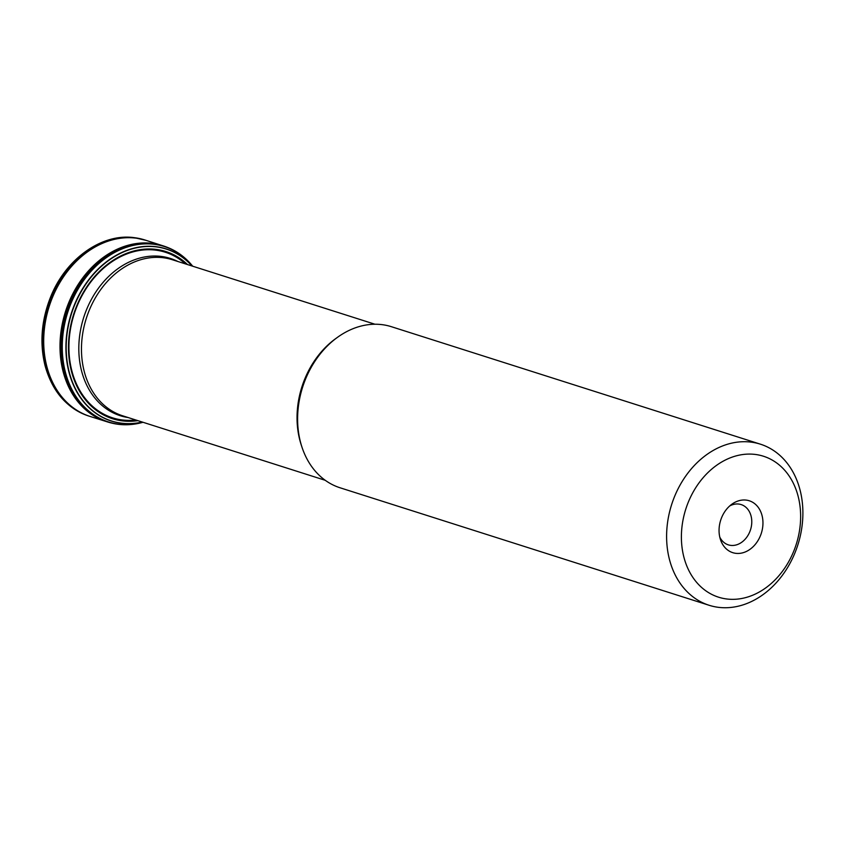 <?xml version="1.0" encoding="UTF-8"?>
<svg xmlns="http://www.w3.org/2000/svg" width="845" height="845" viewBox="0 0 845 845"><rect width="100%" height="100%" fill="white"/><g stroke="black" fill="none" stroke-linecap="round" stroke-linejoin="round"><path stroke-width="1.27" d="M189.861 262.901L192.702 266.217A92.263 72.311 107.7 0 0 189.861 262.901A92.263 72.311 107.7 0 0 183.027 256.479A92.263 72.311 107.7 0 0 153.484 243.93A92.263 72.311 107.7 0 0 62.72 332.233A92.263 72.311 107.7 0 0 129.496 424.634A92.263 72.311 107.7 0 0 138.781 423.334A92.263 72.311 107.7 0 0 143.016 422.278L138.781 423.334M111.075 422.933A92.327 72.364 -72.3 0 1 103.206 420.377A92.327 72.364 -72.3 0 1 65.35 315.861A92.327 72.364 -72.3 0 1 152.839 243.656A92.327 72.364 -72.3 0 1 159.113 244.754A92.327 72.364 -72.3 0 1 167.014 247.215M754.934 454.399A73.969 57.967 107.7 0 0 683.837 556.939A73.969 57.967 107.7 0 0 784.244 568.801A73.969 57.967 107.7 0 0 754.934 454.399M735.879 553.338A27.23 21.347 107.7 0 0 762.855 520.393A27.23 21.347 107.7 0 0 731.854 504.222A27.23 21.347 107.7 0 0 720.531 539.775A27.23 21.347 107.7 0 0 735.879 553.338M750.666 442.072A84.532 66.248 -72.3 0 1 760.394 444.174A84.532 66.248 -72.3 0 1 799.623 538.719A84.532 66.248 -72.3 0 1 718.831 607.375A84.532 66.248 -72.3 0 1 709.103 605.273A84.532 66.248 -72.3 0 1 669.874 510.718A84.532 66.248 -72.3 0 1 750.666 442.072M760.394 444.174L391.393 326.698A84.532 66.248 107.7 0 0 302.626 387.147A84.532 66.248 107.7 0 0 340.112 487.797L709.103 605.273M719.771 537.082A21.136 16.562 107.7 0 0 728.337 544.856A21.136 16.562 107.7 0 0 730.767 545.384A21.136 16.562 107.7 0 0 750.962 528.22A21.136 16.562 107.7 0 0 741.16 504.581A21.136 16.562 107.7 0 0 729.668 505.975M89.76 416.342A92.39 72.406 -72.3 0 1 89.327 416.205A92.39 72.406 -72.3 0 1 46.443 312.872A92.39 72.406 -72.3 0 1 134.746 237.836A92.39 72.406 -72.3 0 1 145.382 240.128A92.39 72.406 -72.3 0 1 145.393 240.128A92.39 72.406 -72.3 0 1 145.815 240.265M89.126 416.141A92.39 72.406 -72.3 0 1 88.915 416.078L90.183 416.479A92.39 72.406 -72.3 0 1 47.267 313.157A92.39 72.406 -72.3 0 1 135.57 238.1A92.39 72.406 -72.3 0 1 146.238 240.402L161.913 245.462M88.799 416.036A92.39 72.406 -72.3 0 1 88.693 416.004L88.915 416.078A92.39 72.406 -72.3 0 1 46.031 312.734A92.39 72.406 -72.3 0 1 134.323 237.698A92.39 72.406 -72.3 0 1 144.97 240.001L144.97 240.001A92.39 72.406 -72.3 0 1 145.182 240.064M146.238 240.402L134.049 237.625C101.389 233.093 64.97 259.521 50.204 298.01C41.32 321.005 39.609 343.588 45.091 365.79C52.327 391.594 66.861 408.336 88.693 416.004A92.39 72.406 -72.3 0 1 45.905 312.639A92.39 72.406 -72.3 0 1 134.197 237.656A92.39 72.406 -72.3 0 1 144.748 239.927A92.39 72.406 -72.3 0 1 144.854 239.959M135.802 419.986A86.887 68.096 -72.3 0 1 69.607 335.127A86.887 68.096 -72.3 0 1 155.311 250.088A86.887 68.096 -72.3 0 1 185.488 263.915M137.376 420.483A87.531 68.593 -72.3 0 1 69.184 336.046A87.531 68.593 -72.3 0 1 155.617 249.518A87.531 68.593 -72.3 0 1 187.062 264.422M137.862 420.641A87.732 68.751 -72.3 0 1 69.047 336.331A87.732 68.751 -72.3 0 1 155.712 249.349A87.732 68.751 -72.3 0 1 187.537 264.569M142.277 422.046A90.193 70.684 -72.3 0 1 66.512 339.172A90.193 70.684 -72.3 0 1 155.871 246.835A90.193 70.684 -72.3 0 1 191.963 265.974M142.33 422.056A90.32 70.79 -72.3 0 1 66.227 339.257A90.32 70.79 -72.3 0 1 155.723 246.655A90.32 70.79 -72.3 0 1 192.016 265.995M142.974 422.268A92.042 72.131 -72.3 0 1 62.467 340.345A92.042 72.131 -72.3 0 1 153.779 244.258A92.042 72.131 -72.3 0 1 192.66 266.207M174.207 250.553A92.295 72.332 107.7 0 0 153.357 243.867A92.295 72.332 107.7 0 0 152.554 243.772A92.295 72.332 107.7 0 0 67.061 312.154A92.295 72.332 107.7 0 0 97.281 417.377A92.295 72.332 107.7 0 0 118.881 424.37M106.216 421.454A92.285 72.321 -72.3 0 1 64.97 317.804A92.285 72.321 -72.3 0 1 152.934 243.74A92.285 72.321 -72.3 0 1 162.198 245.62M163.381 245.927A92.327 72.364 107.7 0 0 152.67 243.603A92.327 72.364 107.7 0 0 64.421 318.639A92.327 72.364 107.7 0 0 107.368 421.887M163.148 245.853A92.327 72.364 107.7 0 0 159.314 244.754A92.327 72.364 107.7 0 0 152.248 243.466A92.327 72.364 107.7 0 0 64.621 316.167A92.327 72.364 107.7 0 0 103.365 420.483A92.327 72.364 107.7 0 0 107.135 421.813M161.015 245.208A92.316 72.353 107.7 0 0 151.794 243.339A92.316 72.353 107.7 0 0 63.797 317.403A92.316 72.353 107.7 0 0 105.023 421.106M128.144 417.546A82.525 64.674 -72.3 0 1 80.867 328.399A82.525 64.674 -72.3 0 1 160.877 256.384A82.525 64.674 -72.3 0 1 177.82 261.475M374.937 324.226L172.317 259.721A81.891 64.178 107.7 0 0 86.327 318.29A81.891 64.178 107.7 0 0 122.631 415.793L325.251 480.298M301.845 446.72A81.891 64.178 -72.3 0 1 336.426 338.095M152.554 243.772L153.357 243.867C164.49 245.272 174.376 249.476 183.027 256.479M129.496 424.634C118.099 425.362 107.357 422.944 97.281 417.377M103.365 420.483L108.276 422.173M159.314 244.754L164.289 246.222M90.183 416.479L105.9 421.412"/></g></svg>
